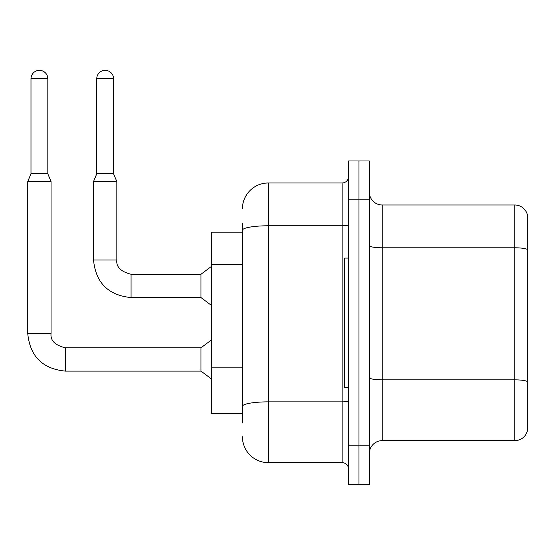 <?xml version="1.0" encoding="UTF-8"?>
<svg xmlns="http://www.w3.org/2000/svg" width="555" height="555" viewBox="0 0 555 555"><rect width="100%" height="100%" fill="white"/><g stroke="black" fill="none" stroke-linecap="round" stroke-linejoin="round"><path stroke-width="0.83" d="M211.337 413.447L242.41 413.447L211.337 413.447L211.337 232.184L242.41 232.184L242.41 223.124L242.41 255.217M369.297 453.581A12.945 12.945 0 0 1 382.242 440.635L514.818 440.635L514.818 204.996L382.242 204.996A12.945 12.945 0 0 1 369.297 192.051A12.945 12.945 0 0 0 382.242 204.996L382.242 440.635M358.939 445.811L358.939 484.654L369.297 484.654L369.297 445.811L358.939 445.811L358.939 484.654L348.582 484.654L348.582 445.811L358.939 445.811L358.939 199.814L358.939 445.811M348.582 445.811L348.582 160.978L358.939 160.978L358.939 199.814L358.939 160.978L369.297 160.978L369.297 445.811M527.25 214.32A12.945 12.945 0 0 0 514.818 204.996A12.945 12.945 0 0 1 527.25 214.32L527.25 431.311A12.945 12.945 0 0 1 514.818 440.635M369.297 377.601A12.945 2.248 0 0 0 382.242 379.849L514.818 379.849A12.945 2.248 180 0 1 527.25 381.472L527.25 381.653M242.41 422.508L242.41 223.124M242.41 208.881A25.898 25.898 0 0 1 268.308 182.983L268.308 462.641L342.109 462.641L342.109 182.983A6.473 6.473 0 0 0 348.582 176.511M268.308 182.983L342.109 182.983M242.41 410.853L242.41 376.921M348.582 469.121A6.473 6.473 0 0 0 342.109 462.641M268.308 462.641A25.898 25.898 0 0 1 242.41 436.75M348.582 258.082L344.697 258.082L344.697 387.55L348.582 387.55M47.82 173.791L30.99 173.791L30.99 78.761A8.415 8.415 0 0 1 39.405 70.346A8.415 8.415 0 0 1 47.82 78.761L47.82 173.791L51.053 181.561L51.053 333.562C50.269 340.465 55.021 345.217 65.296 347.805L65.296 371.108C42.52 368.853 30.005 356.338 27.75 333.562L27.75 181.561L51.053 181.561M200.979 359.453L200.979 371.108L65.296 371.108C42.52 368.853 30.005 356.338 27.75 333.562L51.053 333.562C50.269 340.465 55.021 345.217 65.296 347.805C55.021 345.217 50.269 340.465 51.053 333.562C50.269 340.465 55.021 345.217 65.296 347.805C55.021 345.217 50.269 340.465 51.053 333.562C50.269 340.465 55.021 345.217 65.296 347.805C55.021 345.217 50.269 340.465 51.053 333.562C50.269 340.465 55.021 345.217 65.296 347.805L200.979 347.805L200.979 359.453M113.588 173.791L96.757 173.791L96.757 78.761A8.415 8.415 0 0 1 105.172 70.346A8.415 8.415 0 0 1 113.588 78.761L113.588 173.791L116.828 181.561L93.524 181.561L93.524 260.024L116.8 260.024M131.07 274.26L200.979 274.26L200.979 297.57L131.07 297.57L131.07 274.26C120.789 271.673 116.044 266.927 116.828 260.024C116.044 266.927 120.789 271.673 131.07 274.26C120.789 271.673 116.044 266.927 116.828 260.024C116.044 266.927 120.789 271.673 131.07 274.26C120.789 271.673 116.044 266.927 116.828 260.024C116.044 266.927 120.789 271.673 131.07 274.26C120.789 271.673 116.044 266.927 116.828 260.024L116.828 181.561M242.41 264.284L211.337 264.284M242.41 367.861L211.337 367.861M527.25 249.41A12.945 2.248 180 0 0 514.818 247.794L382.242 247.794A12.945 2.248 0 0 1 369.297 245.546M369.297 199.814L348.582 199.814M348.582 400.738A6.473 1.124 0 0 1 342.109 401.862L268.308 401.862A25.898 4.495 180 0 0 242.41 406.357M242.41 230.276A25.898 4.495 180 0 1 268.308 225.781L342.109 225.781A6.473 1.124 0 0 0 348.582 224.657M30.99 78.761L47.82 78.761M96.757 78.761L113.588 78.761M93.524 260.024C95.772 282.8 108.287 295.315 131.07 297.57C108.287 295.315 95.772 282.8 93.524 260.024C95.772 282.8 108.287 295.315 131.07 297.57C108.287 295.315 95.772 282.8 93.524 260.024C95.772 282.8 108.287 295.315 131.07 297.57C108.287 295.315 95.772 282.8 93.524 260.024C95.772 282.8 108.287 295.315 131.07 297.57M27.75 333.562C30.005 356.338 42.52 368.853 65.296 371.108C42.52 368.853 30.005 356.338 27.75 333.562C30.005 356.338 42.52 368.853 65.296 371.108C42.52 368.853 30.005 356.338 27.75 333.562C30.005 356.338 42.52 368.853 65.296 371.108C42.52 368.853 30.005 356.338 27.75 333.562M200.979 371.108L211.337 378.878M200.979 347.805L211.337 340.035M30.99 173.791L27.75 181.561M200.979 297.57L211.337 305.333M200.979 274.26L211.337 266.497M96.757 173.791L93.524 181.561"/></g></svg>
